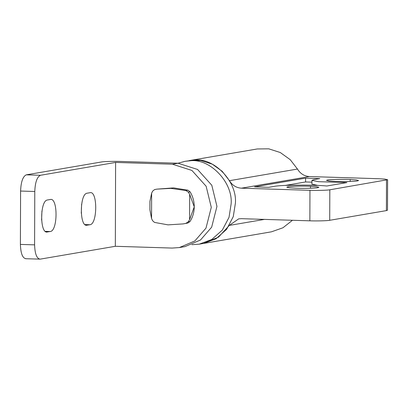 <?xml version="1.0" encoding="UTF-8"?>
<svg xmlns="http://www.w3.org/2000/svg" width="408" height="408" viewBox="0 0 408 408"><rect width="100%" height="100%" fill="white"/><g stroke="black" fill="none" stroke-linecap="round" stroke-linejoin="round"><path stroke-width="0.61" d="M121.283 161.461C114.515 161.196 103.591 161.486 101.419 161.981L26.311 174.828L40.504 175.272C37.082 176.822 35.175 182.228 34.782 191.49L34.593 244.856C34.925 253.99 36.797 258.749 40.208 259.136L115.321 246.294L172.105 248.069L179.336 247.569L185.002 246.6L200.517 239.981L211.655 227.19L216.954 206.392L211.798 185.257L197.564 169.463L178.066 163.236L121.283 161.461M34.782 191.49L20.589 191.041C20.981 181.784 22.889 176.378 26.311 174.828M26.015 258.692C22.598 258.305 20.726 253.546 20.4 244.412L34.593 244.856M25.592 258.718L40.208 259.136M46.94 232.035L50.22 231.514C57.895 231.086 58.013 197.304 50.332 199.497L47.501 199.981C39.826 200.415 39.709 234.192 47.389 231.999L46.497 231.974M50.781 199.466L50.332 199.497M41.59 220.05L41.937 211.002M86.623 225.247L89.903 224.731C97.578 224.298 97.696 190.521 90.015 192.709L87.179 193.198C79.509 193.627 79.392 227.409 87.067 225.216L86.18 225.191M90.464 192.678L90.015 192.709M81.274 213.267L81.615 204.214M40.504 175.272L115.617 162.43L172.395 164.205L191.898 170.432L206.132 186.226L211.288 207.361L205.984 228.159L194.851 240.95L179.336 247.569M20.589 191.041L20.4 244.412M115.617 162.43L115.321 246.294M178.041 163.236L185.008 161.313L189.853 160.818C209.534 157.983 233.116 182.141 231.127 203.964L229.016 217.362L222.35 230.066L211.716 239.532L199.175 244.178L191.969 244.678M185.008 161.313L194.106 160.089C213.787 157.253 237.364 181.412 235.38 203.24L233.269 216.633L226.603 229.342L215.97 238.802L203.429 243.454L199.175 244.178M149.899 209.753L151.552 218.515L152.592 220.708L154.51 222.416L168.035 224.864L183.059 223.916L185.813 223.395L188.231 221.819L189.577 219.708L194.254 206.825L189.664 194.32L188.333 192.178L185.926 190.551L170.809 188.379L156.896 189.134L154.627 189.572L152.694 191.066L151.643 193.127L149.93 201.384L149.904 209.753M183.059 223.916L187.843 223.049L190.016 221.513C192.785 217.102 194.198 212.206 194.254 206.825C194.239 201.44 192.862 196.457 190.123 191.872L187.955 190.204L173.609 187.894L156.896 189.134M327.614 179.984L326.471 180.392L329.077 181.014L335.667 181.438C342.689 181.754 355.047 181.468 357.423 180.917L358.571 180.504L356.235 179.918L350.186 179.494C343.225 179.132 330.113 179.403 327.614 179.984M287.931 186.767L286.788 187.18L289.394 187.797L295.984 188.221C303.006 188.542 315.364 188.256 317.74 187.7L318.888 187.292L316.552 186.701L310.508 186.278C303.542 185.921 290.43 186.186 287.931 186.767M285.299 185.431L305.587 181.958L311.942 182.157M305.587 181.958L305.602 178.148L319.796 178.592L314.129 179.561L311.947 180.341L311.936 184.156L317.781 185.426M311.947 180.341L318.505 181.682L346.897 182.575L326.849 186.002C313.681 184.671 281.862 184.88 274.446 186.344L268.775 187.313L254.582 186.869L305.602 178.148M229.444 180.688C232.3 185.344 236.298 187.838 241.424 188.18L309.958 190.322C316.725 190.587 327.65 190.296 329.822 189.796L387.6 179.714L384.815 179.092L377.981 178.694L309.453 176.547C304.322 176.21 300.329 173.711 297.468 169.055L290.21 159.661L280.26 152.516L268.755 148.833L257.285 148.956L189.261 160.584L200.731 160.466L212.231 164.149L222.187 171.289L229.444 180.688L297.468 169.055M387.6 179.714L387.493 210.212L386.401 210.605L386.509 180.106M329.822 189.796L329.715 220.294C327.542 220.794 316.618 221.085 309.85 220.82L241.317 218.673L238.69 218.856L229.286 225.415L218.504 237.145L203.424 243.454M292.46 220.274L282.948 227.776L271.453 231.821L203.429 243.454M329.715 220.294L386.401 210.605M50.22 231.514L45.329 231.362M89.903 224.731L85.012 224.579M172.395 164.205L178.066 163.236M189.853 160.818L194.106 160.089M151.552 218.515L151.643 193.127M189.577 219.708L189.664 194.32M185.813 223.395L187.843 223.049M188.231 221.819L190.016 221.513M185.926 190.551L187.955 190.204M188.333 192.178L190.123 191.872M350.181 181.458L350.186 179.494M310.498 188.241L310.508 186.278M309.85 220.82L309.958 190.322M241.424 188.18L309.453 176.547M229.286 225.415L264.471 219.402"/></g></svg>
